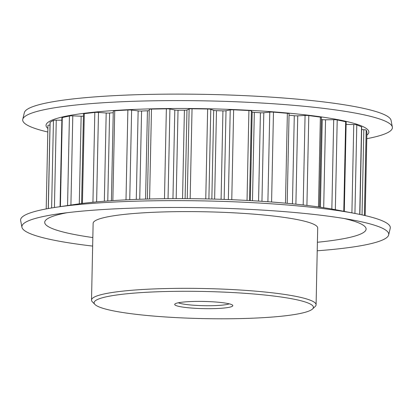 <?xml version="1.0" encoding="UTF-8"?>
<svg xmlns="http://www.w3.org/2000/svg" width="413" height="413" viewBox="0 0 413 413"><rect width="100%" height="100%" fill="white"/><g stroke="black" fill="none" stroke-linecap="round" stroke-linejoin="round"><path stroke-width="0.62" d="M164.482 198.71L166.367 108.81A3.17 0.392 1.2 0 1 169.919 109.032L174.807 109.987A3.17 0.392 -178.8 0 0 178.029 110.214A147.704 18.275 1.2 0 1 184.399 110.204A3.17 0.392 -178.8 0 0 184.869 110.199A3.17 0.392 -178.8 0 0 186.97 109.966L185.112 198.638M205.767 198.906L207.651 108.996A3.17 0.392 1.2 0 1 210.775 109.316L213.707 110.364A3.17 0.392 -178.8 0 0 216.484 110.674A147.704 18.275 1.2 0 1 222.937 110.875A3.17 0.392 -178.8 0 0 224.233 110.885A3.17 0.392 -178.8 0 0 226.019 110.741L224.161 199.417M247.036 200.424L248.92 110.529A3.17 0.392 1.2 0 1 251.403 110.927L252.178 111.985A3.17 0.392 -178.8 0 0 254.325 112.367A147.704 18.275 1.2 0 1 260.417 112.764A3.17 0.392 -178.8 0 0 262.518 112.816A3.17 0.392 -178.8 0 0 263.804 112.744L261.95 201.322M289.048 115.181A147.704 18.275 1.2 0 1 294.288 115.738A3.17 0.392 -178.8 0 0 297.117 115.857A3.17 0.392 -178.8 0 0 297.747 115.836L295.899 204.187M67.556 205.55L69.43 115.996A3.17 0.392 1.2 0 1 71.284 115.836A3.17 0.392 1.2 0 1 72.786 115.857L81.139 116.208A3.17 0.392 -178.8 0 0 82.641 116.223A3.17 0.392 -178.8 0 0 83.436 116.192M92.935 202.241L94.82 112.434A3.17 0.392 1.2 0 1 96.198 112.351A3.17 0.392 1.2 0 1 98.49 112.419L106.187 113.012A3.17 0.392 -178.8 0 0 108.48 113.079A3.17 0.392 -178.8 0 0 109.61 113.023A147.704 18.275 1.2 0 1 113.245 112.713M125.996 199.856L127.88 109.982A3.17 0.392 1.2 0 1 131.623 110.09L138.138 110.896A3.17 0.392 -178.8 0 0 141.127 111.03A3.17 0.392 -178.8 0 0 141.576 111.014A147.704 18.275 1.2 0 1 147.431 110.792A3.17 0.392 -178.8 0 0 149.253 110.55M194.905 301.433A29.055 3.593 1.2 0 1 232.581 305.197A29.055 3.593 1.2 0 1 212.597 308.645A29.055 3.593 1.2 0 1 174.936 303.989A29.055 3.593 1.2 0 1 194.905 301.433M178.359 302.77A26.411 3.268 -178.8 0 0 211.848 305.697A26.411 3.268 -178.8 0 0 229.215 303.834M170.352 291.423A109.667 13.567 -178.8 0 0 94.928 304.453A109.667 13.567 -178.8 0 0 237.15 318.655A109.667 13.567 -178.8 0 0 312.507 309.012A109.667 13.567 -178.8 0 0 170.352 291.423M94.928 304.453L92.362 301.815A112.31 13.897 1.2 0 1 91.521 300.065A112.31 13.897 1.2 0 1 169.604 288.475A112.31 13.897 1.2 0 1 316.09 304.773A112.31 13.897 1.2 0 1 315.181 306.487L312.507 309.012M316.09 304.773L317.7 228.043A112.31 13.897 -178.8 0 0 171.209 211.745A112.31 13.897 -178.8 0 0 93.126 223.34L91.521 300.065M47.82 132.01A184.895 22.875 1.2 0 1 22.772 119.311L24.336 112.682A183.465 22.7 1.2 0 1 151.814 94.345A183.465 22.7 1.2 0 1 391.065 120.364L392.35 127.054A184.895 22.875 1.2 0 1 366.79 138.691M22.772 119.311A184.895 22.875 1.2 0 1 151.241 100.834A184.895 22.875 1.2 0 1 392.35 127.054M47.893 128.464A161.442 19.974 1.2 0 1 158.282 108.691A161.442 19.974 1.2 0 1 366.868 135.144M92.651 246.081A183.465 22.7 1.2 0 1 21.935 227.248L20.65 220.557A184.895 22.875 1.2 0 1 56.023 207.269L75.083 204.425A161.442 19.974 1.2 0 1 156.393 198.834A161.442 19.974 1.2 0 1 336.518 209.902L355.443 213.542A184.895 22.875 1.2 0 1 390.228 228.301L388.664 234.93A183.465 22.7 1.2 0 1 317.22 250.784M56.023 207.269A184.895 22.875 1.2 0 1 149.145 200.868A184.895 22.875 1.2 0 1 355.443 213.542M21.935 227.248A183.465 22.7 1.2 0 1 57.04 214.063A183.465 22.7 1.2 0 1 149.439 207.708A183.465 22.7 1.2 0 1 354.142 220.289A183.465 22.7 1.2 0 1 388.664 234.93M344.081 218.503A160.719 19.886 1.2 0 1 317.401 242.266M321.355 119.45A147.704 18.275 1.2 0 1 322.243 119.605A3.17 0.392 -178.8 0 0 325.542 119.801L323.699 207.703M92.827 237.563A160.719 19.886 1.2 0 1 67.169 212.7M51.615 207.966L53.447 120.42A3.17 0.392 1.2 0 1 56.256 120.173L61.867 120.224M60.055 206.67L61.919 117.736A3.17 0.392 1.2 0 1 62.27 117.566L60.406 206.619M69.43 115.996L62.27 117.566M81.609 203.526L83.483 113.895A3.17 0.392 1.2 0 1 84.309 113.647L82.43 203.418M94.82 112.434L84.309 113.647M111.402 200.708L113.281 111.056A3.17 0.392 1.2 0 1 114.737 110.756L112.852 200.61M127.88 109.982L114.737 110.756M149.279 109.419L147.4 199.04L149.279 109.424A3.17 0.392 1.2 0 1 149.279 109.419A3.17 0.392 1.2 0 1 151.483 109.094L149.599 198.983M166.367 108.81L151.483 109.094M187.249 198.653L189.128 109.001L186.97 109.966M189.128 109.001A3.17 0.392 1.2 0 1 192.04 108.769L190.161 198.674M207.651 108.996L192.04 108.769M228.348 199.572L230.227 109.92L226.019 110.741M230.227 109.92A3.17 0.392 1.2 0 1 233.65 109.801L231.77 199.706M248.92 110.529L233.65 109.801M267.898 201.735L269.772 112.119L263.804 112.744M269.772 112.119A3.17 0.392 1.2 0 1 273.473 112.124L271.594 202.009M285.481 203.17L287.365 113.296L273.473 112.124M287.365 113.296A3.17 0.392 1.2 0 1 289.079 113.683L287.205 203.33M303.194 204.982L305.073 115.454L297.747 115.836M305.073 115.454A3.17 0.392 1.2 0 1 308.8 115.583L306.916 205.421M318.48 206.934L320.364 117.122L308.8 115.583M320.364 117.122A3.17 0.392 1.2 0 1 321.402 117.437L319.523 207.083M331.845 209.04L333.714 119.698L325.542 119.801M333.714 119.698A3.17 0.392 1.2 0 1 337.214 119.935L335.335 209.675M343.786 211.301L345.666 121.737L337.214 119.935M345.666 121.737A3.17 0.392 1.2 0 1 346.166 121.959L344.292 211.399M351.907 212.865L353.755 124.55L346.115 124.396M353.755 124.55A3.17 0.392 1.2 0 1 356.786 124.886L354.932 213.444M359.713 214.399L361.545 126.827L356.786 124.886M361.545 126.827A3.17 0.392 1.2 0 1 361.695 126.951L359.868 214.43M362.041 214.894L363.827 129.692L361.643 129.574M363.827 129.692A3.17 0.392 1.2 0 1 366.181 130.1L364.395 215.421M366.925 132.088A3.17 0.392 1.2 0 0 366.93 132.067L365.18 215.601L366.93 132.046A3.17 0.392 1.2 0 1 366.93 132.067L366.181 130.1M47.954 125.397L46.21 208.921L47.96 125.418A3.17 0.392 1.2 0 1 47.954 125.397A3.17 0.392 1.2 0 1 49.999 125.077M48.249 208.544L50.056 122.325A3.17 0.392 1.2 0 1 50.128 122.243L48.321 208.529M53.447 120.42L50.128 122.243M182.546 198.627L184.399 110.204M221.084 199.314L222.937 110.875M258.569 201.1L260.417 112.764M292.445 203.831L294.288 115.738M72.786 115.857L70.917 205.049M98.49 112.419L96.616 201.89M79.301 203.826L81.139 116.208M136.28 199.402L138.138 110.896M104.339 201.229L106.187 113.012M254.325 112.367L252.477 200.728M216.484 110.674L214.631 199.118M141.576 111.014L139.728 199.278M145.583 199.092L147.431 110.792M109.61 113.023L107.772 200.966M320.411 207.207L322.243 119.605M178.029 110.214L176.175 198.627M169.919 109.032L168.045 198.674M172.954 198.638L174.807 109.987M131.623 110.09L129.744 199.675M211.848 199.045L213.707 110.364M210.775 109.316L208.895 198.973M250.319 200.604L252.178 111.985M251.403 110.927L249.524 200.563M56.256 120.173L54.428 207.517"/></g></svg>
